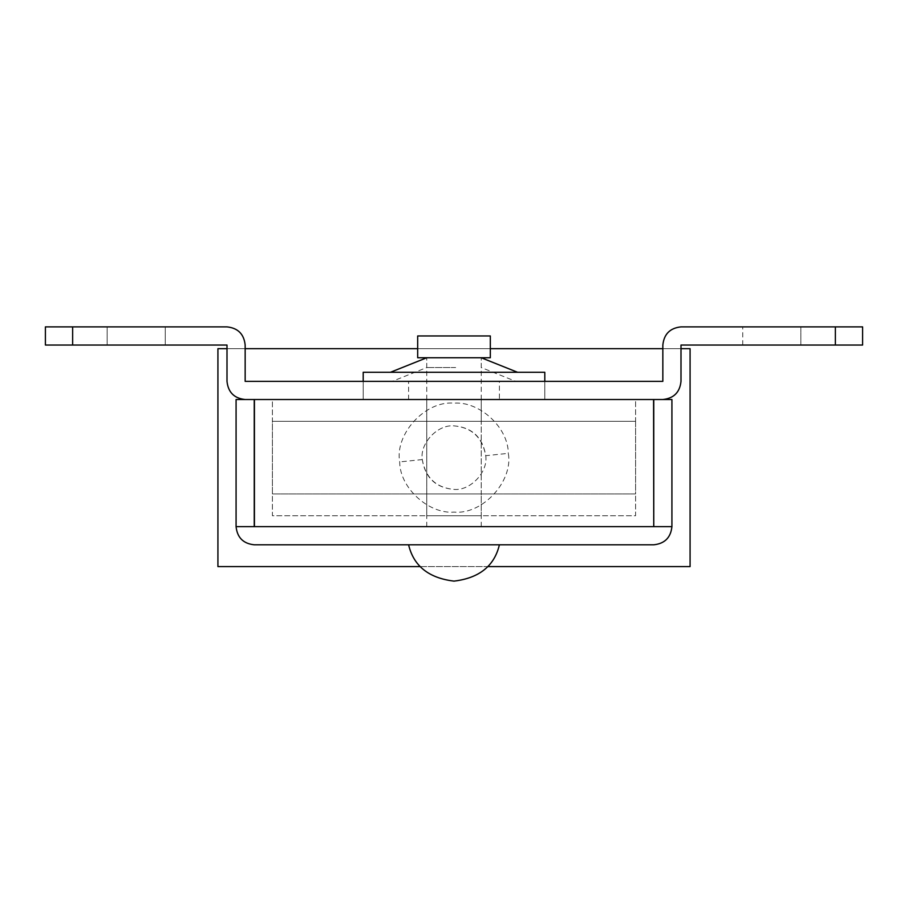 <?xml version="1.0" encoding="UTF-8"?>
<svg xmlns="http://www.w3.org/2000/svg" width="908" height="908" viewBox="0 0 908 908"><rect width="100%" height="100%" fill="white"/><g stroke="black" fill="none" stroke-linecap="round" stroke-linejoin="round"><path stroke-width="0.68" stroke-dasharray="4.54 3.41" d="M453.762 399.52L481.24 399.52L453.762 399.52M481.24 399.52L481.24 421.312L426.76 421.312L481.24 421.312L426.76 421.312L481.24 421.312L481.24 493.952L426.76 493.952L481.24 493.952L426.76 493.952L481.24 493.952L481.24 515.744L426.76 515.744L481.24 515.744M635.6 399.52L272.4 399.52L272.4 421.312L635.6 421.312L635.6 399.52L272.4 399.52L272.4 421.312L635.6 421.312L635.6 399.52M490.32 335.96L417.68 335.96M490.32 357.752L417.68 357.752M452.332 544.8L481.24 544.8L452.332 544.8M408.6 544.8L499.4 544.8L408.6 544.8M455.668 367.536L426.76 367.536L455.668 367.536M454 381.36L449.154 381.36M459.539 381.36L363.2 381.36L459.539 381.36M458.983 372.28L390.44 372.28L458.983 372.28M544.8 372.28L363.2 372.28M635.6 421.312L272.4 421.312L272.4 493.952L635.6 493.952L635.6 421.312L272.4 421.312L272.4 493.952L635.6 493.952L635.6 421.312M485.723 455.691C488.334 471.706 470.582 490.967 454 489.412C436.124 487.721 425.546 477.778 422.277 459.573L422.277 459.573C419.666 443.558 437.418 424.297 454 425.852C471.876 427.543 482.454 437.486 485.723 455.691C488.334 471.706 470.582 490.967 454 489.412C435.851 487.8 425.273 477.858 422.277 459.573C419.666 443.558 437.418 424.297 454 425.852C472.149 427.464 482.727 437.406 485.723 455.691L508.31 453.353C513.383 480.968 482.863 514.825 454 512.112C428.86 514.178 399.781 488.141 399.69 461.911C394.617 434.296 425.137 400.439 454 403.152C479.14 401.086 508.219 427.123 508.31 453.353M422.277 459.573L399.69 461.911M690.08 566.592L690.08 348.672L217.92 348.672L217.92 566.592L690.08 566.592M681 348.672L662.84 348.672M490.32 348.672L417.68 348.672M245.16 348.672L227 348.672M420.222 566.592L487.778 566.592M451.866 526.64L481.24 526.64L451.866 526.64M451.866 544.8L481.24 544.8L451.866 544.8M236.08 526.64L236.08 399.52L254.24 399.52L254.24 526.64L653.76 526.64M653.76 399.52L671.92 399.52L671.92 526.64M653.76 544.8L254.24 544.8M653.578 399.52L544.8 399.52L653.578 399.52L653.578 526.64L254.422 526.64L254.422 399.52L363.2 399.52L254.422 399.52M544.8 381.36L363.2 381.36L544.8 381.36L544.8 399.52L363.2 399.52L544.8 399.52L544.8 381.36L544.8 399.52L544.8 381.36L363.2 381.36L363.2 399.52L363.2 381.36L363.2 399.52L363.2 381.36L544.8 381.36M451.231 381.36L499.4 381.36L451.231 381.36M499.4 399.52L408.6 399.52L499.4 399.52L499.4 381.36M800.856 345.04L800.856 326.88L742.744 326.88L800.856 326.88L800.856 345.04L742.744 345.04L800.856 345.04M742.744 345.04L742.744 326.88M662.84 399.52L245.16 399.52M835.36 345.04L862.6 345.04L862.6 326.88L835.36 326.88L835.36 345.04L681 345.04L681 381.36M245.16 345.04L245.16 381.36L662.84 381.36L662.84 345.04M681 326.88L835.36 326.88M72.64 326.88L45.4 326.88L45.4 345.04L72.64 345.04L72.64 326.88L227 326.88M107.144 326.88L165.256 326.88L107.144 326.88L107.144 345.04L165.256 345.04L165.256 326.88L165.256 345.04L107.144 345.04L107.144 326.88M227 381.36L227 345.04L72.64 345.04M635.6 493.952L272.4 493.952L272.4 515.744L635.6 515.744L635.6 493.952L272.4 493.952L272.4 515.744L635.6 515.744L635.6 493.952M426.76 515.744L426.76 399.52M481.24 526.64L481.24 357.752L481.24 367.536L515.812 381.36M426.76 526.64L426.76 357.752L426.76 367.536L392.188 381.36M408.6 399.52L408.6 381.36"/><path stroke-width="1.36" d="M417.68 335.96L490.32 335.96L490.32 357.752L417.68 357.752L417.68 335.96M449.154 381.36L454 381.36M363.2 381.36L363.2 372.28L544.8 372.28L544.8 381.36M227 348.672L217.92 348.672L217.92 566.592L420.222 566.592M487.778 566.592L690.08 566.592L690.08 348.672L681 348.672M662.84 348.672L490.32 348.672M417.68 348.672L245.16 348.672M254.24 544.8C243.287 543.642 237.238 537.593 236.08 526.64C237.238 537.593 243.287 543.642 254.24 544.8L653.76 544.8C664.713 543.642 670.762 537.593 671.92 526.64L671.92 399.52L653.76 399.52L653.76 526.64L653.578 399.52M254.24 526.64L254.24 399.52L236.08 399.52L236.08 526.64L653.578 526.64M653.76 399.52L653.76 526.64L671.92 526.64C670.762 537.593 664.713 543.642 653.76 544.8M254.422 399.52L254.422 526.64M227 381.36L227 345.04L45.4 345.04L45.4 326.88L227 326.88C237.953 328.038 244.002 334.087 245.16 345.04L245.16 381.36L662.84 381.36L662.84 345.04C663.998 334.087 670.047 328.038 681 326.88L862.6 326.88L862.6 345.04L681 345.04L681 381.36C679.842 392.313 673.793 398.362 662.84 399.52L245.16 399.52C234.207 398.362 228.158 392.313 227 381.36C228.158 392.313 234.207 398.362 245.16 399.52M662.84 399.52C673.793 398.362 679.842 392.313 681 381.36M681 326.88C670.047 328.038 663.998 334.087 662.84 345.04M245.16 345.04C244.002 334.087 237.953 328.038 227 326.88M835.36 345.04L835.36 326.88M72.64 326.88L72.64 345.04M499.4 544.8C494.383 565.99 479.242 578.09 454 581.12C428.758 578.09 413.617 565.99 408.6 544.8M426.76 357.752L390.44 372.28M517.56 372.28L481.24 357.752"/></g></svg>
